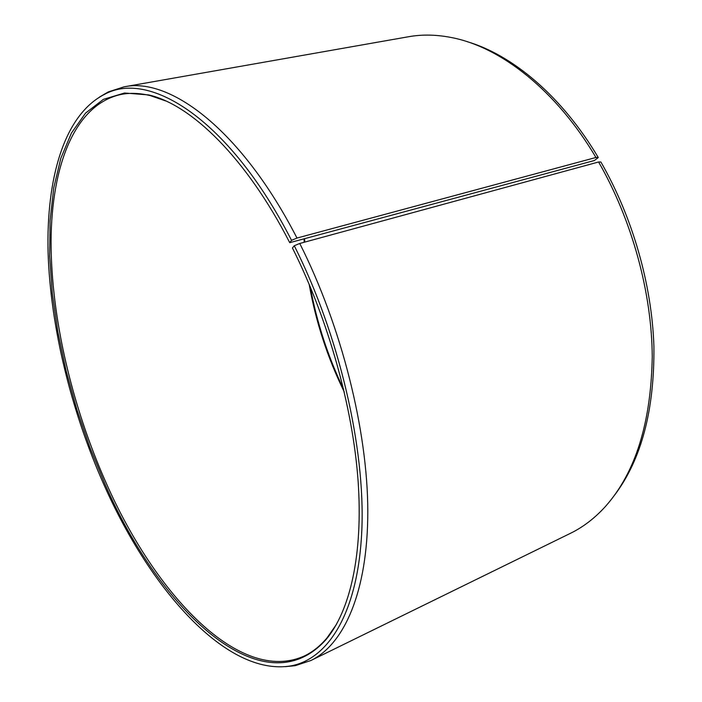 <?xml version="1.0" encoding="UTF-8"?>
<svg xmlns="http://www.w3.org/2000/svg" width="702" height="702" viewBox="0 0 702 702"><rect width="100%" height="100%" fill="white"/><g stroke="black" fill="none" stroke-linecap="round" stroke-linejoin="round"><path stroke-width="1.05" d="M165.909 101L150.333 95.63C140.093 93.147 130.546 92.708 121.674 94.322C74.456 104.01 51.386 166.321 51.053 241.769C51.149 318.059 72.016 406.344 106.397 483.52C155.291 594.366 240.058 685.415 304.65 655.835C312.767 651.912 320.235 645.937 327.035 637.89L336.46 624.376M289.742 242.681L594.357 160.53L598.279 157.546L595.954 157.485L296.99 238.057L291.532 240.338L289.742 242.681C246.393 158.029 191.33 104.686 148.745 94.928L124.526 93.006L103.378 99.359L85.626 113.04L71.437 133.029L60.828 158.275L53.756 187.803L50.088 220.682L49.658 256.09L52.29 293.287L57.801 331.59L66.006 370.393L76.737 409.117L89.803 447.235L105.037 484.196C159.468 609.801 263.425 710.038 326.167 639.399C349.956 611.03 363.259 554.527 358.081 480.73C352.755 406.941 328.229 319.331 292.436 247.99L294.278 245.735L299.754 243.471L598.587 161.986L600.894 162.013C632.599 217.129 651.991 284.986 653.913 346.569C654.501 409.924 641.444 459.38 614.741 494.936M291.532 240.338C229.923 119.849 149.482 69.393 104.422 94.401C63.97 115.023 46.165 178.808 48.087 252.659C50.483 327.229 71.235 411.24 104.194 485.293C150.351 589.399 226.351 676.5 290.663 665.935C328.378 659.222 358.248 612.513 361.837 530.133C365.365 447.955 339.163 334.801 294.278 245.735M296.99 238.057C241.865 130.616 170.112 76.702 123.964 86.864L108.248 91.936L99.57 97.016M595.954 157.485C556.432 90.646 501.395 47.631 452.86 37.829C437.276 34.609 422.516 34.24 408.564 36.732L123.964 86.864M598.279 157.546C562.03 96.358 512.442 54.888 467.032 41.637M304.054 239.224L304.22 242.251M309.143 284.187C315.795 321.762 327.509 357.687 344.27 391.97M304.624 239.075L304.791 242.093M310.223 286.741C316.795 322.402 327.931 356.581 343.629 389.277M285.205 666.681L295.217 665.68L310.889 660.512L570.393 533.344C583.134 527.141 594.848 518.146 605.536 506.361C635.556 472.543 651.123 422.595 652.246 356.519C651.781 292.286 632.019 220.13 598.587 161.986M310.889 660.512C344.059 644.392 367.804 591.997 367.804 511.337C367.681 430.782 341.637 326.465 299.754 243.471M327.035 637.89L326.167 639.399M104.422 94.401L108.248 91.936M290.663 665.935L295.217 665.68M150.333 95.63L148.745 94.928"/></g></svg>
